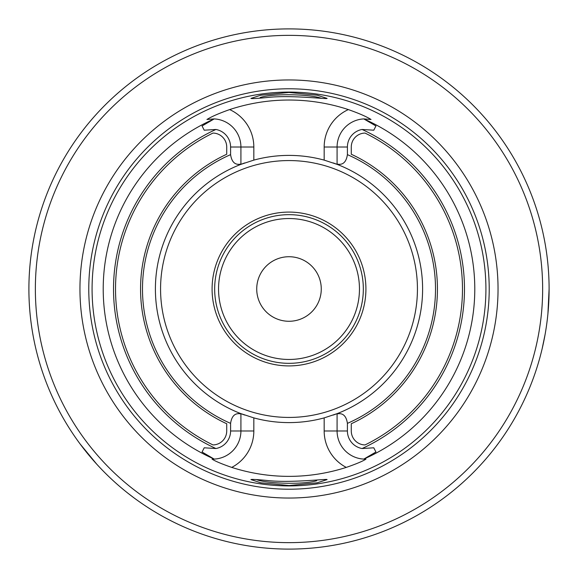<?xml version="1.0" encoding="UTF-8"?>
<svg xmlns="http://www.w3.org/2000/svg" width="578" height="578" viewBox="0 0 578 578"><rect width="100%" height="100%" fill="white"/><g stroke="black" fill="none" stroke-linecap="round" stroke-linejoin="round"><path stroke-width="0.87" d="M321.484 98.412C312.387 94.467 274.203 93.022 260.165 97.509M256.581 479.61C265.533 483.36 301.962 485.05 316.715 480.737M351.279 147.007A13.944 13.944 0 0 1 365.021 133.07A173.472 173.472 0 0 1 365.021 444.93A13.944 13.944 0 0 1 351.279 430.993L351.279 423.746A148.445 148.445 0 0 0 351.279 154.254L351.279 147.007M212.979 133.07A13.944 13.944 0 0 1 226.721 147.007L226.721 154.254A148.445 148.445 0 0 0 226.721 423.746L226.721 430.993A13.944 13.944 0 0 1 212.979 444.93A173.472 173.472 0 0 1 212.979 133.07M359.458 289A70.458 70.458 0 0 1 289 359.458A70.458 70.458 0 0 1 218.542 289A70.458 70.458 0 0 1 289 218.542A70.458 70.458 0 0 1 359.458 289M363.331 289A74.331 74.331 0 0 0 251.835 224.625A74.331 74.331 0 0 0 251.835 353.375A74.331 74.331 0 0 0 363.331 289M321.267 289A32.274 32.274 0 0 0 289 256.726A32.274 32.274 0 0 0 256.726 289A32.274 32.274 0 0 0 289 321.274A32.274 32.274 0 0 0 321.267 289A32.274 32.274 0 0 0 289 256.726A32.274 32.274 0 0 0 256.726 289A32.274 32.274 0 0 0 289 321.274A32.274 32.274 0 0 0 321.267 289M549.1 289A260.1 260.1 0 0 0 158.95 63.746A260.1 260.1 0 0 0 158.95 514.254A260.1 260.1 0 0 0 549.1 289L547.922 313.717M80.053 443.897L96.656 464.091M128.28 493.504L134.103 497.947M545.068 334.604L542.121 348.845M212.09 289A76.91 76.91 0 0 1 327.459 222.393A76.91 76.91 0 0 1 327.459 355.607A76.91 76.91 0 0 1 212.09 289M485.917 289A196.917 196.917 0 0 0 203.218 111.749A196.917 196.917 0 0 0 318.471 483.699A196.917 196.917 0 0 0 485.917 289M206.931 119.429L206.96 119.48C211.526 116.612 219.091 113.317 229.647 109.589A188.977 188.977 0 0 1 348.353 109.589C358.902 113.31 366.459 116.612 371.04 119.48L363.8 118.909L375.938 125.982L373.785 130.202L375.938 125.982M375.938 452.018L373.785 447.798L375.938 452.018L363.8 459.091L365.953 459.12C362.724 461.23 356.156 463.99 346.265 467.4A187.366 187.366 0 0 1 231.735 467.4C221.865 463.997 215.298 461.237 212.047 459.12L214.2 459.091L202.062 452.018L204.215 447.798L202.062 452.018M266.761 97.552C256.899 98.498 251.618 98.787 250.917 98.426L260.75 95.211L288.899 92.473L317.185 95.189L327.061 98.404C328.225 99.467 290.712 94.734 266.761 97.552M266.761 480.448C290.561 483.266 328.232 478.541 327.061 479.596L317.221 482.803L289.087 485.527L260.794 482.796L250.917 479.574C251.632 479.213 256.914 479.502 266.761 480.448M202.062 125.982L204.215 130.202L202.062 125.982L214.2 118.909A28.141 28.141 0 0 1 240.918 147.007L240.918 164.354A133.597 133.597 0 0 0 240.918 413.646L253.829 417.887A133.597 133.597 0 0 0 324.171 417.887L337.082 413.646A133.597 133.597 0 0 0 337.082 164.354L324.171 160.113L324.171 147.007A41.045 41.045 0 0 1 348.353 109.589M206.96 119.48L214.2 118.909M229.647 109.589A41.045 41.045 0 0 1 253.829 147.007L253.829 160.113L240.918 164.354A133.597 133.597 0 0 0 240.918 413.646L240.918 430.993A28.141 28.141 0 0 1 212.047 459.12A28.141 28.141 0 0 0 214.2 459.091M253.829 160.113A133.597 133.597 0 0 1 324.171 160.113M204.215 130.202L215.905 129.472A17.817 17.817 0 0 1 230.593 147.007L230.593 154.637C231.72 162.158 235.167 165.301 240.918 164.073M240.918 413.927C235.174 412.692 231.727 415.835 230.593 423.363L230.593 430.993A17.817 17.817 0 0 1 215.905 448.528L204.215 447.798M373.785 447.798L362.095 448.528A17.817 17.817 0 0 1 347.407 430.993L347.407 423.363C346.28 415.842 342.833 412.699 337.082 413.927L337.082 413.646A133.597 133.597 0 0 0 337.082 164.354L337.082 147.007A28.141 28.141 0 0 1 363.8 118.909M337.082 164.073C342.826 165.308 346.273 162.165 347.407 154.637L347.407 147.007A17.817 17.817 0 0 1 362.095 129.472L373.785 130.202M363.8 459.091A28.141 28.141 0 0 0 365.953 459.12A28.141 28.141 0 0 1 337.082 430.993L337.082 413.927M337.082 164.354A133.597 133.597 0 0 0 333.21 162.931M244.79 162.924A133.597 133.597 0 0 0 240.918 164.354M240.918 413.646A133.597 133.597 0 0 0 244.79 415.069M333.21 415.076A133.597 133.597 0 0 0 337.082 413.646M498.041 289A209.041 209.041 0 0 0 184.476 107.963A209.041 209.041 0 0 0 184.476 470.037A209.041 209.041 0 0 0 498.041 289M542.648 289A253.648 253.648 0 0 0 162.18 69.338A253.648 253.648 0 0 0 162.18 508.662A253.648 253.648 0 0 0 542.648 289M218.542 289A70.458 70.458 0 0 1 324.229 227.978A70.458 70.458 0 0 1 324.229 350.022A70.458 70.458 0 0 1 218.542 289M417.439 289A128.439 128.439 0 0 0 224.784 177.771A128.439 128.439 0 0 0 224.784 400.229A128.439 128.439 0 0 0 417.439 289M364.819 458.614A185.791 185.791 0 0 0 364.819 119.386M213.181 119.386A185.791 185.791 0 0 0 213.181 458.614M215.905 129.472A175.474 175.474 0 0 0 215.905 448.528M230.593 154.637A146.509 146.509 0 0 0 230.593 423.363M362.095 448.528A175.474 175.474 0 0 0 362.095 129.472M347.407 423.363A146.509 146.509 0 0 0 347.407 154.637M489.212 289A200.212 200.212 0 0 0 188.89 115.607A200.212 200.212 0 0 0 188.89 462.393A200.212 200.212 0 0 0 489.212 289M231.735 467.4A41.045 41.045 0 0 0 253.829 430.993L253.829 417.887M324.171 417.887L324.171 430.993A41.045 41.045 0 0 0 346.265 467.4M324.171 430.993L347.407 430.993M324.171 147.007L347.407 147.007M230.593 147.007L253.829 147.007M253.829 430.993L230.593 430.993"/></g></svg>
